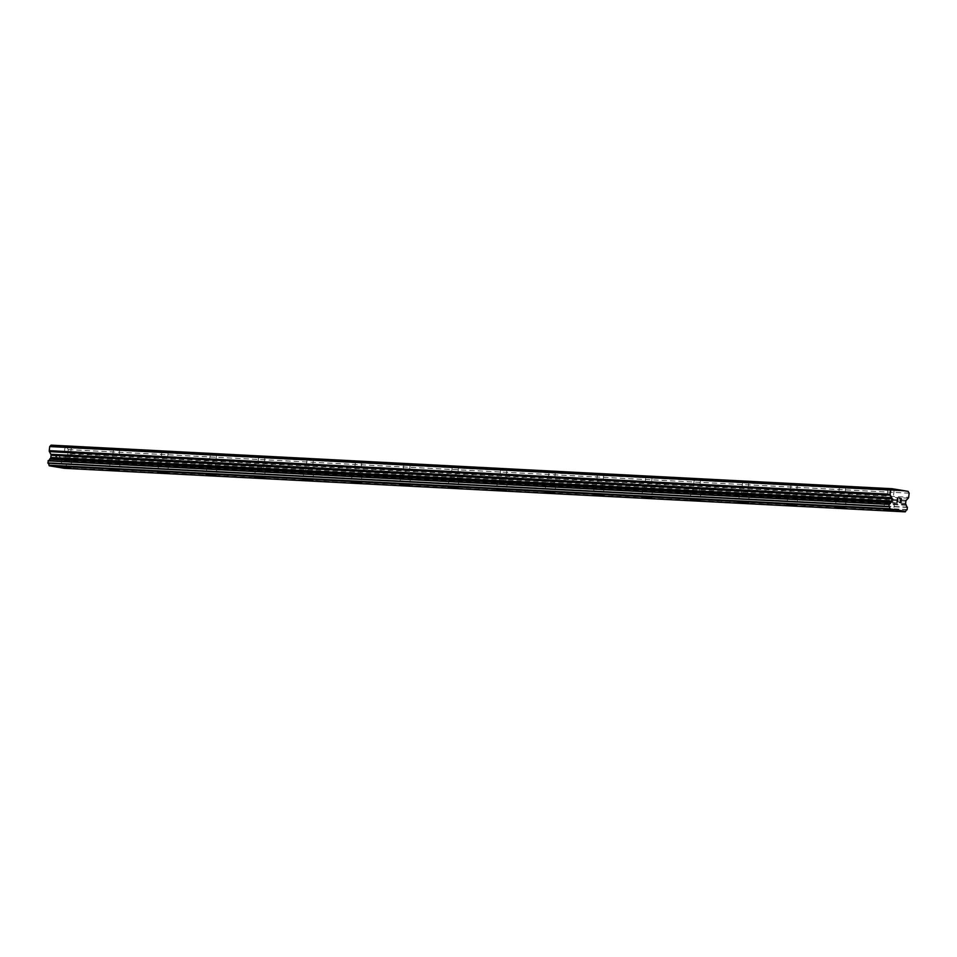 <?xml version="1.0" encoding="UTF-8"?>
<svg xmlns="http://www.w3.org/2000/svg" width="957" height="957" viewBox="0 0 957 957"><rect width="100%" height="100%" fill="white"/><g stroke="black" fill="none" stroke-linecap="round" stroke-linejoin="round"><path stroke-width="0.72" stroke-dasharray="4.79 3.59" d="M888.634 489.625L894.089 490.367L888.634 489.625M887.259 501.707L892.714 502.449L887.259 501.707M883.73 509.567L893.587 510.703M840.246 487.113L845.689 487.855L840.246 487.113M838.87 499.195L844.313 499.937L838.87 499.195M835.329 507.066L845.187 508.191M791.846 484.613L797.289 485.355L791.846 484.613M790.47 496.695L795.913 497.437L790.47 496.695M786.929 504.554L796.786 505.691M743.445 482.101L748.888 482.842L743.445 482.101M742.07 494.183L747.513 494.925L742.07 494.183M738.541 502.054L748.386 503.179M695.045 479.601L700.5 480.342L695.045 479.601M693.669 491.683L699.112 492.424L693.669 491.683M690.141 499.542L699.998 500.678M646.645 477.088L652.1 477.83L646.645 477.088M645.269 489.171L650.724 489.912L645.269 489.171M641.74 497.042L651.597 498.166M598.245 474.588L603.7 475.33L598.245 474.588M596.869 486.67L602.324 487.4L596.869 486.67M593.34 494.53L603.197 495.666M549.844 472.076L555.299 472.818L549.844 472.076M548.469 484.158L553.924 484.9L548.469 484.158M544.94 492.018L554.797 493.154M501.444 469.576L506.899 470.318L501.444 469.576M500.068 481.658L505.523 482.388L500.068 481.658M496.539 489.517L506.397 490.654M453.056 467.064L458.499 467.806L453.056 467.064M451.68 479.146L457.123 479.888L451.68 479.146M448.139 487.005L457.996 488.142M404.655 464.564L410.098 465.293L404.655 464.564M403.28 476.634L408.723 477.376L403.28 476.634M399.739 484.517L409.596 485.63M356.255 462.052L361.698 462.793L356.255 462.052M354.88 474.134L360.322 474.875L354.88 474.134M351.351 481.993L361.208 483.129M307.855 459.551L313.31 460.281L307.855 459.551M306.479 471.622L311.934 472.363L306.479 471.622M302.95 479.493L312.807 480.617M259.455 457.039L264.91 457.781L259.455 457.039M258.079 469.121L263.534 469.863L258.079 469.121M254.55 476.981L264.407 478.117M211.054 454.527L216.509 455.269L211.054 454.527M209.679 466.609L215.134 467.351L209.679 466.609M206.15 474.481L216.007 475.605M162.654 452.027L168.109 452.769L162.654 452.027M161.278 464.109L166.733 464.851L161.278 464.109M157.749 471.968L167.607 473.105M114.254 449.515L119.709 450.257L114.254 449.515M112.878 461.597L118.333 462.339L112.878 461.597M109.349 469.468L119.206 470.593M65.866 447.015L71.308 447.756L65.866 447.015M64.49 459.097L69.933 459.827L64.49 459.097M60.949 466.956L70.806 468.093M63.162 458.87L71.727 460.042L63.162 458.87M62.337 466.107L70.902 467.279L62.337 466.107M111.562 461.382L120.127 462.542L111.562 461.382M110.737 468.619L119.302 469.779L110.737 468.619M159.963 463.882L168.528 465.054L159.963 463.882M159.137 471.131L167.702 472.291L159.137 471.131M208.363 466.394L216.928 467.554L208.363 466.394M207.537 473.631L216.103 474.792L207.537 473.631M256.763 468.906L265.316 470.066L256.763 468.906M255.938 476.143L264.503 477.304L255.938 476.143M305.151 471.406L313.717 472.567L305.151 471.406M304.326 478.644L312.891 479.804L304.326 478.644M353.552 473.918L362.117 475.079L353.552 473.918M352.726 481.156L361.291 482.316L352.726 481.156M401.952 476.419L410.517 477.579L401.952 476.419M401.127 483.656L409.692 484.816L401.127 483.656M450.352 478.931L458.917 480.091L450.352 478.931M449.527 486.168L458.092 487.328L449.527 486.168M498.753 481.431L507.318 482.591L498.753 481.431M497.927 488.668L506.492 489.84L497.927 488.668M547.153 483.943L555.718 485.103L547.153 483.943M546.327 491.18L554.893 492.341L546.327 491.18M595.553 486.443L604.118 487.615L595.553 486.443M594.728 493.68L603.293 494.853L594.728 493.68M643.953 488.955L652.507 490.116L643.953 488.955M643.128 496.193L651.693 497.353L643.128 496.193M692.342 491.455L700.907 492.628L692.342 491.455M691.516 498.693L700.081 499.865L691.516 498.693M740.742 493.968L749.307 495.128L740.742 493.968M739.917 501.205L748.482 502.365L739.917 501.205M789.142 496.48L797.707 497.64L789.142 496.48M788.317 503.717L796.882 504.877L788.317 503.717M837.542 498.98L846.108 500.14L837.542 498.98M836.717 506.217L845.282 507.377L836.717 506.217M885.943 501.492L894.508 502.652L885.943 501.492M885.117 508.729L893.682 509.89L885.117 508.729M55.745 458.176L55.937 456.561L55.757 458.176L57.276 458.427L55.745 458.176M55.937 456.561L56.774 456.704L55.937 456.561M56.798 456.429L55.961 456.286L56.798 456.429M57.707 454.659L55.973 454.372L55.518 458.415L57.253 458.69L55.518 458.415L55.984 454.372L57.707 454.659M60.207 457.59L59.872 456.752L60.207 457.59M59.872 456.752L59.107 455.173L59.872 456.752M60.77 455.173L58.724 454.826L60.1 457.984L59.071 458.726L58.76 457.901L59.609 458.81L60.1 457.984L58.724 454.826L60.77 455.173M51.08 445.149L67.217 447.816L68.222 449.623L67.756 453.714L908.683 497.269M64.334 468.296L64.753 467.806A2.165 1.603 93 0 1 66.189 466.215L66.464 463.631A2.165 1.603 93 0 1 65.435 461.741L64.885 460.772A1.352 1.005 93 0 1 64.705 459.779L64.956 457.578A1.352 1.005 93 0 1 65.351 456.68L67.361 454.623A1.352 1.005 93 0 0 67.756 453.714M900.92 500.786L900.094 500.643M901.135 498.908L899.64 498.382M899.209 502.15L900.908 502.7M897.104 502.066L897.522 498.023M67.217 447.816L908.145 491.372M62.456 447.027L899.389 490.379M68.222 449.623L909.15 493.178M65.339 461.585L906.267 505.14M65.435 461.741L906.363 505.296M66.356 465.963L907.284 509.519M66.189 466.215L907.116 509.758M64.753 467.806L905.681 511.349M55.841 445.938L896.769 489.482M56.128 446.429L897.056 489.984M62.073 447.421L903.001 490.965M67.361 454.623L908.289 498.178M65.351 456.68L906.279 500.236M64.956 457.578L905.884 501.133M64.705 459.779L905.633 503.334M64.885 460.772L905.812 504.327M66.464 463.631L907.392 507.186M66.595 463.918L907.523 507.473M64.681 467.949L905.609 511.505M887.821 489.649L886.445 501.731M839.421 487.149L838.045 499.219M791.02 484.637L789.645 496.719M742.62 482.137L741.244 494.207M694.22 479.624L692.844 491.707M645.819 477.112L644.444 489.194M597.419 474.612L596.044 486.694M549.031 472.1L547.655 484.182M500.631 469.6L499.255 481.682M452.23 467.088L450.855 479.17M403.83 464.588L402.454 476.67M355.43 462.075L354.054 474.158M307.03 459.575L305.654 471.645M258.629 457.063L257.254 469.145M210.229 454.563L208.853 466.633M161.841 452.051L160.465 464.133M113.44 449.539L112.065 461.621M65.04 447.039L63.664 459.121M61.87 458.917L61.045 466.155M110.27 461.418L109.445 468.655M158.671 463.93L157.845 471.167M207.071 466.43L206.245 473.667M255.459 468.942L254.646 476.179M303.859 471.442L303.034 478.679M352.26 473.954L351.434 481.192M400.66 476.454L399.835 483.704M449.06 478.967L448.235 486.204M497.461 481.479L496.635 488.716M545.861 483.979L545.035 491.216M594.261 486.491L593.436 493.728M642.649 488.991L641.836 496.228M691.05 491.503L690.224 498.741M739.45 494.003L738.625 501.241M787.85 496.516L787.025 503.753M836.251 499.016L835.425 506.253M884.651 501.528L883.825 508.765M894.508 502.652L893.682 509.89M846.108 500.14L845.282 507.377M797.707 497.64L796.882 504.877M749.307 495.128L748.482 502.365M700.907 492.628L700.081 499.865M652.507 490.116L651.693 497.353M604.118 487.615L603.293 494.853M555.718 485.103L554.893 492.341M507.318 482.591L506.492 489.84M458.917 480.091L458.092 487.328M410.517 477.579L409.692 484.816M362.117 475.079L361.291 482.316M313.717 472.567L312.891 479.804M265.316 470.066L264.503 477.304M216.928 467.554L216.103 474.792M168.528 465.054L167.702 472.291M120.127 462.542L119.302 469.779M71.727 460.042L70.902 467.279M71.308 447.756L69.933 459.827M119.709 450.257L118.333 462.339M168.109 452.769L166.733 464.851M216.509 455.269L215.134 467.351M264.91 457.781L263.534 469.863M313.31 460.281L311.934 472.363M361.698 462.793L360.322 474.875M410.098 465.293L408.723 477.376M458.499 467.806L457.123 479.888M506.899 470.318L505.523 482.388M555.299 472.818L553.924 484.9M603.7 475.33L602.324 487.4M652.1 477.83L650.724 489.912M700.5 480.342L699.112 492.424M748.888 482.842L747.513 494.925M797.289 485.355L795.913 497.437M845.689 487.855L844.313 499.937M894.089 490.367L892.714 502.449"/><path stroke-width="1.44" d="M893.587 510.703L883.73 509.579M845.187 508.191L835.329 507.066M796.786 505.679L786.929 504.566M748.386 503.179L738.541 502.054M699.998 500.678L690.141 499.554M650.305 498.202L641.74 497.042L650.305 498.202M651.597 498.166L641.74 497.042M601.905 495.69L593.34 494.53L601.905 495.69M603.197 495.666L593.34 494.542M554.797 493.154L544.94 492.03M506.397 490.654L496.539 489.529M457.996 488.142L448.139 487.017M409.596 485.63L399.739 484.505M361.208 483.129L351.351 482.005M312.807 480.617L302.95 479.505M264.407 478.105L254.55 476.993M216.007 475.605L206.15 474.481M167.607 473.105L157.749 471.98M117.914 470.629L109.349 469.468L117.914 470.629M119.206 470.593L109.349 469.468M69.514 468.117L60.949 466.956L69.514 468.117M70.806 468.093L60.949 466.968M905.262 511.851L64.334 468.296L49.274 465.808L889.914 508.753A2.165 1.603 93 0 0 888.886 506.743L889.197 504.172A2.165 1.603 93 0 0 890.62 502.688L891.35 501.935A1.352 1.005 93 0 0 891.757 501.037L892.008 498.836A1.352 1.005 93 0 0 891.816 497.843L890.357 495.212A1.352 1.005 -87 0 1 890.177 494.207L890.644 490.116L892.008 488.704L896.769 489.482L908.145 491.372L909.15 493.178L908.683 497.269A1.352 1.005 -87 0 1 908.289 498.178L906.279 500.236A1.352 1.005 93 0 0 905.884 501.133L905.633 503.334A1.352 1.005 93 0 0 905.812 504.327L906.363 505.296A2.165 1.603 93 0 0 907.392 507.186L907.116 509.758A2.165 1.603 93 0 0 905.681 511.349L889.962 508.921M892.008 488.704L51.08 445.149L49.716 446.56L49.25 450.663A1.352 1.005 93 0 0 49.429 451.656L50.888 454.288A1.352 1.005 93 0 1 51.08 455.281L50.829 457.482A1.352 1.005 93 0 1 50.422 458.379L49.692 459.145A2.165 1.603 93 0 1 48.269 460.616L47.958 463.2A2.165 1.603 93 0 1 48.986 465.198L49.022 465.365M900.74 502.401L900.92 500.786L900.74 502.401L899.209 502.15L900.74 502.401M900.92 500.786L900.118 500.379M901.135 498.908L899.604 498.645L901.374 498.669L900.908 502.7L899.209 502.15M900.908 502.7L901.362 498.669L899.64 498.382M897.929 501.133L897.307 501.576L897.714 498.059L897.57 501.301M897.056 502.054L897.51 498.023M899.389 490.379L903.384 490.582M49.274 465.808L890.213 509.363M48.986 465.198L889.914 508.753M47.958 463.2L888.886 506.743M47.85 462.901L888.778 506.456M49.692 459.145L890.62 502.688M49.812 459.025L890.74 502.569M49.716 446.56L890.644 490.116M48.089 460.855L889.017 504.411M48.269 460.616L889.197 504.172M50.422 458.379L891.35 501.935M50.829 457.482L891.757 501.037M51.08 455.281L892.008 498.836M50.888 454.288L891.816 497.843M49.429 451.656L890.357 495.212M49.25 450.663L890.177 494.207"/></g></svg>
